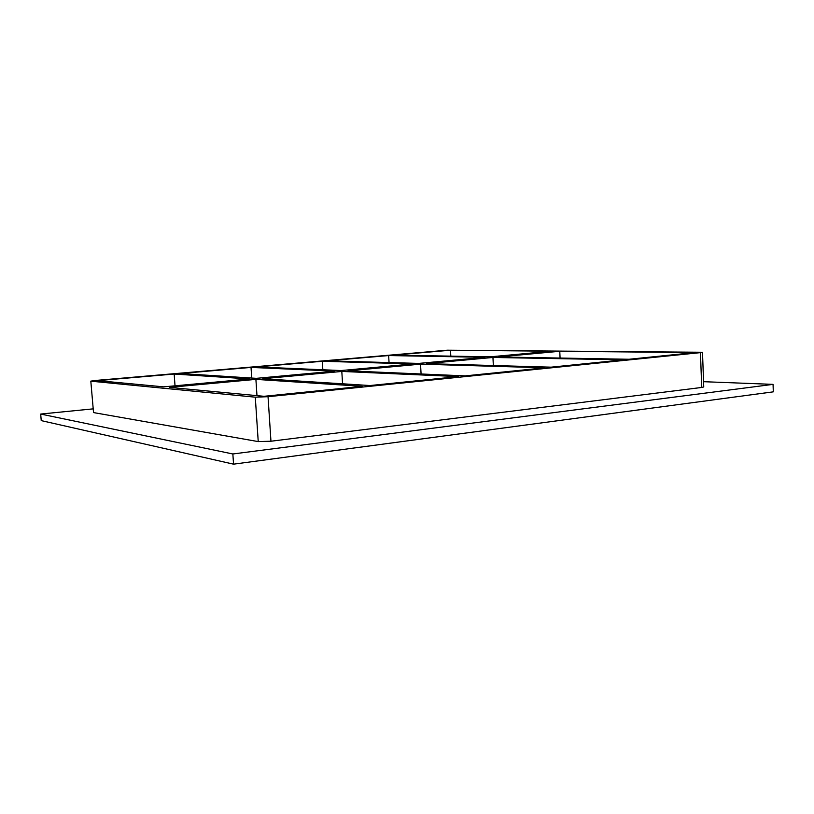 <?xml version="1.0" encoding="UTF-8"?>
<svg xmlns="http://www.w3.org/2000/svg" width="814" height="814" viewBox="0 0 814 814"><rect width="100%" height="100%" fill="white"/><g stroke="black" fill="none" stroke-linecap="round" stroke-linejoin="round"><path stroke-width="1.22" d="M256.359 378.337L180.281 373.514L251.027 367.419L334.798 371.123L256.359 378.337M370.024 385.541L262.759 378.744L341.809 371.438L458.272 376.587L370.024 385.541M174.176 374.043L249.552 378.968L163.716 386.853L97.711 380.637L174.176 374.043L175.02 385.816M256.98 395.655L255.901 379.375L362.301 386.324L263.919 396.306L169.312 387.383L255.901 379.375M341.025 370.553L256.675 366.931L322.324 361.274L412.993 363.929L341.025 370.553M465.221 375.875L348.087 370.858L420.543 364.153L544.851 367.796L465.221 375.875M251.73 378.042L251.027 367.419M342.562 383.801L341.809 371.438M418.711 363.41L327.574 360.826L388.644 355.555L484.971 357.315L418.711 363.41M492.948 357.458L623.331 359.839L551.129 367.165L426.302 363.624L492.948 357.458L493.345 365.527M322.843 369.77L322.324 361.274M421.082 373.982L420.543 364.153M270.96 441.229L268.04 396.693L255.291 397.181L258.231 441.595L270.96 441.229L701.709 387.454L703.744 386.955L702.502 352.259L700.457 352.635L701.709 387.454M268.04 396.693L700.457 352.635M90.812 381.125L93.529 412.576L90.812 381.125L95.686 380.443L447.313 350.193L702.502 352.259M91.107 381.196L255.291 397.181M551.444 351.2L490.252 356.827L393.538 355.138L450.508 350.224L551.444 351.2M559.767 351.282L694.81 352.584L629.039 359.259L498.26 356.97L559.767 351.282L560.073 358.048M389.051 362.566L388.644 355.555M450.814 356.135L450.508 350.224M92.959 408.882L40.7 414.061L232.855 453.978L773.066 384.371L703.561 381.695M93.529 412.576L258.231 441.595M40.7 414.061L41.229 420.614L233.547 464.163L773.3 391.839L773.066 384.371M233.547 464.163L232.855 453.978"/></g></svg>
